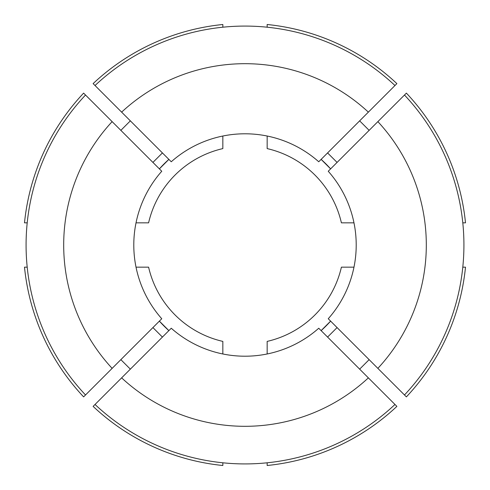 <?xml version="1.0" encoding="UTF-8"?>
<svg xmlns="http://www.w3.org/2000/svg" width="490" height="490" viewBox="0 0 490 490"><rect width="100%" height="100%" fill="white"/><g stroke="black" fill="none" stroke-linecap="round" stroke-linejoin="round"><path stroke-width="0.73" d="M377.863 121.63A181.306 181.306 0 0 1 377.863 368.37L328.239 318.745A111.206 111.206 0 0 0 328.239 171.255L404.477 95.023A218.92 218.92 0 0 1 404.477 394.977L406.382 396.882A221.609 221.609 0 0 0 465.5 267.16L462.793 267.16M321.122 330.615L330.615 321.122A114.562 114.562 0 0 1 321.122 330.615M330.615 168.879L321.122 159.385A114.562 114.562 0 0 1 330.615 168.879M168.879 159.385L159.385 168.879A114.562 114.562 0 0 1 168.879 159.385M369.142 359.648L359.648 369.142M368.37 377.863A181.306 181.306 0 0 1 121.63 377.863L171.255 328.239A111.206 111.206 0 0 0 318.745 328.239L396.882 406.382A221.609 221.609 0 0 1 267.16 465.5L267.16 462.793M404.477 95.023L406.382 93.118A221.609 221.609 0 0 1 465.5 222.84L462.793 222.84M267.16 27.207L267.16 24.5A221.609 221.609 0 0 1 396.882 83.619L318.745 161.761A111.206 111.206 0 0 0 171.255 161.761L121.63 112.137A181.306 181.306 0 0 1 368.37 112.137M359.648 120.859L369.142 130.352M121.63 112.137L93.118 83.619A221.609 221.609 0 0 1 222.84 24.5L222.84 27.207M27.207 222.84L24.5 222.84A221.609 221.609 0 0 1 83.619 93.118L161.761 171.255A111.206 111.206 0 0 0 161.761 318.745L112.137 368.37A181.306 181.306 0 0 1 112.137 121.63M120.859 130.352L130.352 120.859M353.976 267.16L341.401 267.16A98.919 98.919 0 0 1 267.16 341.401L267.16 353.976M267.16 136.024L267.16 148.599A98.919 98.919 0 0 1 341.401 222.84L353.976 222.84M136.024 222.84L148.599 222.84A98.919 98.919 0 0 1 222.84 148.599L222.84 136.024M159.385 321.122L168.879 330.615A114.562 114.562 0 0 1 159.385 321.122M112.137 368.37L83.619 396.882A221.609 221.609 0 0 1 24.5 267.16L27.207 267.16M222.84 462.793L222.84 465.5A221.609 221.609 0 0 1 93.118 406.382L121.63 377.863M130.352 369.142L120.859 359.648M222.84 353.976L222.84 341.401A98.919 98.919 0 0 1 148.599 267.16L136.024 267.16M377.863 368.37L404.477 394.977M394.977 404.477A218.92 218.92 0 0 1 95.023 404.477M85.523 394.977A218.92 218.92 0 0 1 85.523 95.023M95.023 85.523A218.92 218.92 0 0 1 394.977 85.523M152.923 162.417L162.417 152.923M162.417 337.077L152.923 327.583M337.077 327.583L327.583 337.077M327.583 152.923L337.077 162.417"/></g></svg>
